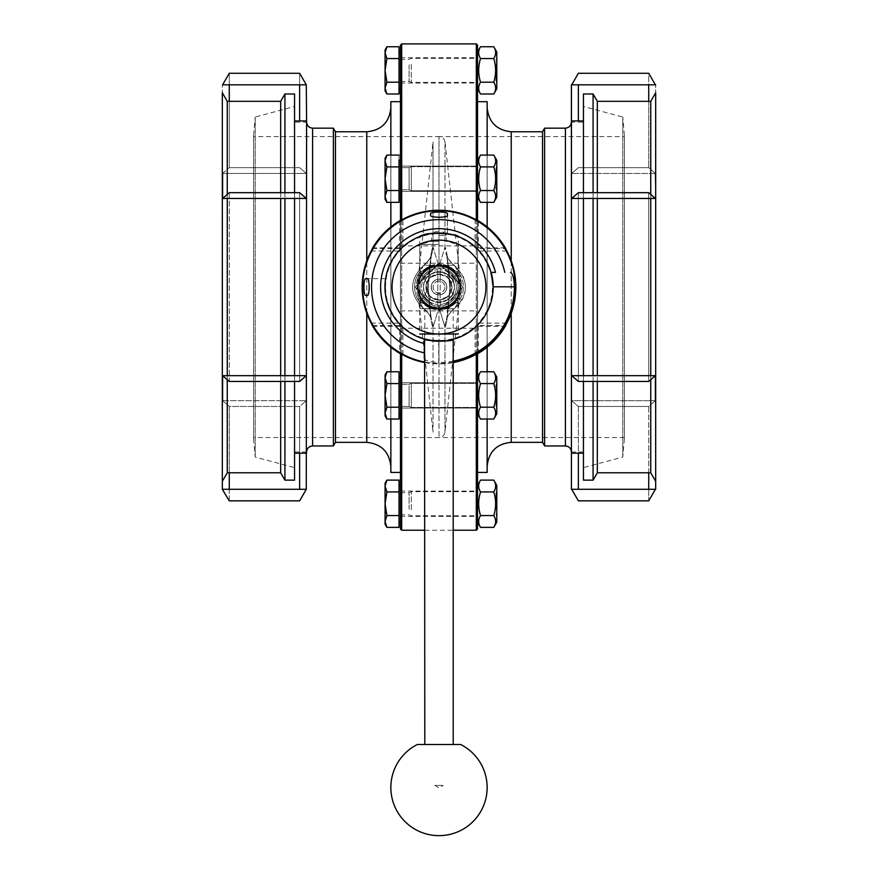 <?xml version="1.0" encoding="UTF-8"?>
<svg xmlns="http://www.w3.org/2000/svg" width="878" height="878" viewBox="0 0 878 878"><rect width="100%" height="100%" fill="white"/><g stroke="black" fill="none" stroke-linecap="round" stroke-linejoin="round"><path stroke-width="0.66" stroke-dasharray="4.39 3.29" d="M447.813 274.43L447.813 277.503L439 274.057L430.187 277.503A13.005 13.005 0 0 0 426.071 288.467A13.005 13.005 0 0 0 446.682 297.554A13.005 13.005 0 0 0 444.246 275.165A13.005 13.005 0 0 0 430.187 296.621L439 300.067L447.813 296.621L447.813 299.694A15.409 15.409 0 0 0 447.813 274.43L439 271.653L430.187 274.43A15.409 15.409 0 0 0 430.187 299.694L430.187 296.621M447.813 296.621A13.005 13.005 0 0 0 447.813 277.503M430.187 277.503L430.187 274.43M447.813 299.694L439 302.471L430.187 299.694M448.329 299.332C442.106 303.47 435.894 303.47 429.671 299.332C425.83 296.391 423.811 292.297 423.591 287.062C423.811 281.827 425.83 277.733 429.671 274.792C435.894 270.654 442.106 270.654 448.329 274.792C456.275 282.968 456.275 291.156 448.329 299.332M439 334.013L419.739 334.013L419.739 236.566C418.543 232.681 459.457 232.681 458.261 236.566L458.261 334.013L439 334.013M421.22 236.017L419.739 236.566M423.591 287.062C422.219 306.828 455.781 306.828 454.409 287.062C455.781 267.296 422.219 267.296 423.591 287.062A15.409 15.409 0 0 1 446.704 273.716A15.409 15.409 0 0 1 446.704 300.408A15.409 15.409 0 0 1 423.591 287.062M453.443 334.013L453.443 339.27L441.623 341.169L424.798 339.336L424.798 308.727L453.202 308.727L424.798 308.727M453.202 308.727L453.202 339.336A54.173 54.173 0 0 1 441.623 341.169M428.662 340.236L424.315 339.084A54.052 54.052 0 0 1 400.785 248.847A54.052 54.052 0 0 1 491.021 272.378L495.51 272.378M431.175 287.062A7.825 7.825 0 0 1 442.907 280.291A7.825 7.825 0 0 1 442.907 293.834A7.825 7.825 0 0 1 431.175 287.062A7.825 7.825 0 0 1 442.907 280.291A7.825 7.825 0 0 1 442.907 293.834A7.825 7.825 0 0 1 431.175 287.062M461.85 288.05A22.872 22.872 0 0 1 439.988 309.912L439 310.9L438.012 309.912A22.872 22.872 0 0 1 416.15 288.05L415.162 287.062L416.15 286.074A22.872 22.872 0 0 1 438.012 264.212L439 263.224L439.988 264.212A22.872 22.872 0 0 1 461.85 286.074L462.838 287.062L459.852 290.047L462.838 287.062L455.495 279.731L461.85 286.074A22.872 22.872 0 0 0 439.988 264.212L441.974 266.21A21.061 21.061 0 0 1 442.271 266.253C451.885 268.328 457.734 274.177 459.809 283.792A21.061 21.061 0 0 1 459.896 284.373L454.431 278.908A17.45 17.45 0 0 1 453.75 296.391L455.287 294.854A18.054 18.054 0 0 1 446.792 303.349L442.271 307.871A21.061 21.061 0 0 1 441.974 307.915L439.988 309.912A22.872 22.872 0 0 0 461.85 288.05M439 310.9L441.974 307.915A21.061 21.061 0 0 0 442.271 307.871L446.792 303.349A18.054 18.054 0 0 0 455.287 294.854L459.809 290.333A21.061 21.061 0 0 0 459.852 290.047A21.061 21.061 0 0 1 459.809 290.333C457.734 299.947 451.885 305.796 442.271 307.871L448.329 301.812A17.45 17.45 0 0 1 440.207 304.479L440.207 305.687A18.657 18.657 0 0 1 437.793 305.687L437.793 304.479A17.45 17.45 0 0 1 429.671 301.812L431.208 303.349A18.054 18.054 0 0 1 422.713 294.854L418.191 290.333A21.061 21.061 0 0 1 418.147 290.047L416.15 288.05A22.872 22.872 0 0 0 438.012 309.912L436.026 307.915A21.061 21.061 0 0 1 435.729 307.871A21.061 21.061 0 0 0 436.026 307.915L439 310.9M440.207 280.653L440.207 268.438A18.657 18.657 0 0 0 437.793 268.438A18.657 18.657 0 0 1 440.207 268.438L440.207 269.645A17.45 17.45 0 0 1 447.154 271.631L441.689 266.166A21.061 21.061 0 0 1 441.974 266.21L439 263.224L431.669 270.567L438.012 264.212A22.872 22.872 0 0 0 416.15 286.074L422.505 279.731L415.162 287.062L418.147 290.047A21.061 21.061 0 0 0 418.191 290.333L422.713 294.854A18.054 18.054 0 0 0 431.208 303.349L435.729 307.871C426.115 305.796 420.266 299.947 418.191 290.333L424.25 296.391A17.45 17.45 0 0 1 423.569 278.908L430.846 271.631A17.45 17.45 0 0 1 437.793 269.645L437.793 279.434A7.726 7.726 0 0 0 437.793 294.69L437.793 305.687A18.657 18.657 0 0 0 440.207 305.687L440.207 304.479A17.45 17.45 0 0 0 456.45 287.062A17.45 17.45 0 0 0 440.207 269.645L440.207 280.653A6.519 6.519 0 0 0 437.793 280.653M385.552 287.062A53.448 53.448 0 0 1 465.724 240.781A53.448 53.448 0 0 1 465.724 333.355A53.448 53.448 0 0 1 385.552 287.062M459.809 283.792L446.792 270.775A18.054 18.054 0 0 1 455.495 279.731A18.054 18.054 0 0 0 446.331 270.567A18.054 18.054 0 0 1 446.792 270.775L442.271 266.253M435.729 266.253L418.191 283.792C420.266 274.177 426.115 268.328 435.729 266.253A21.061 21.061 0 0 1 436.311 266.166L430.846 271.631M422.713 279.27A18.054 18.054 0 0 1 431.669 270.567A18.054 18.054 0 0 0 422.505 279.731A18.054 18.054 0 0 1 422.713 279.27M423.569 278.908L418.104 284.373A21.061 21.061 0 0 1 418.191 283.792M384.948 287.062A54.052 54.052 0 0 0 479.245 323.137A54.052 54.052 0 0 0 458.316 236.577A54.052 54.052 0 0 0 384.948 287.062M424.315 358.575C425.084 360.737 429.902 362.032 438.759 362.471L438.759 341.114L428.662 340.115M424.315 339.204L424.315 343.572M402.925 246.817A54.052 54.052 0 0 1 475.075 246.817L479.245 250.987A54.052 54.052 0 0 1 479.245 323.137L475.075 327.307A54.052 54.052 0 0 1 402.925 327.307L398.755 323.137A54.052 54.052 0 0 1 398.755 250.987L402.925 246.817L402.925 219.226M438.759 341.114A54.052 54.052 0 0 0 441.623 341.048M447.429 213.793L447.429 233.669L446.781 233.581L447.429 233.669L447.429 215.395M444.455 233.285L433.545 233.285M431.219 233.581L430.571 233.669L431.219 233.581M477.215 248.847L478.247 247.815L478.247 220.762M478.247 353.362L478.247 326.309L477.215 325.277M478.247 326.309L505.3 326.309M399.753 220.762L399.753 247.815L400.785 248.847M424.798 362.57A76.836 76.836 0 0 0 453.202 362.57M372.7 326.309L399.753 326.309L399.753 353.362M400.785 325.277L399.753 326.309M399.753 247.815L372.7 247.815M505.3 247.815L478.247 247.815M453.202 361.121A75.409 75.409 0 0 1 438.759 362.471M365.731 278.633L385.486 278.633C384.773 278.117 384.773 296.007 385.486 295.491C384.773 296.007 384.773 278.117 385.486 278.633L367.333 278.633M365.731 295.491L367.333 295.491M439 341.114L439 362.471L439 341.114M430.571 213.793L430.571 215.395M439 744.5L453.202 744.5M417.335 744.5L460.665 744.5M439 308.727L419.98 308.727L439 308.727M439 299.705C422.658 300.408 422.658 273.716 439 274.419C455.342 273.716 455.342 300.408 439 299.705C450.063 300.265 455.825 285.273 447.934 278.128C440.679 270.139 425.654 276.241 426.357 287.062C427.048 294.723 431.263 298.937 439 299.705M439 244.413L419.98 244.413L439 244.413M439 241.318L431.537 241.318L439 241.318M439 235.304L446.463 235.304L439 235.304M439 231.693L435.148 231.693L439 231.693M453.75 296.391L448.329 301.812M455.287 294.854L446.792 303.349M418.191 290.333A21.061 21.061 0 0 1 437.551 266.045A21.061 21.061 0 0 1 460.061 287.062A21.061 21.061 0 0 1 439 308.134A21.061 21.061 0 0 1 417.939 287.062A21.061 21.061 0 0 1 449.536 268.822A21.061 21.061 0 0 1 449.536 305.303A21.061 21.061 0 0 1 417.939 287.062A21.061 21.061 0 0 0 436.201 307.948L438.802 308.123A5.959 1.679 180 0 0 439.198 308.123L441.788 307.948C449.437 309.067 453.728 309.221 454.661 308.419C453.728 309.221 449.437 309.067 441.799 307.948A21.061 21.061 0 0 0 441.799 266.188C449.437 265.057 453.728 264.904 454.661 265.716A24.079 23.86 124.7 0 1 444.981 247.036L439.198 266.001L441.788 266.188C449.437 265.068 453.728 264.904 454.661 265.716L458.129 271.829C451.961 280.806 449.338 285.877 450.238 287.062L449.887 288.094L450.238 287.062C449.338 288.247 451.961 293.329 458.129 302.295C451.972 293.318 449.338 288.247 450.238 287.062L447.758 312.513L450.238 287.062L447.758 261.611L450.238 287.062C449.338 285.877 451.961 280.806 458.129 271.829L454.661 265.716A24.079 23.86 -55.3 0 1 444.981 247.036C446.068 248.298 446.99 253.16 447.758 261.611C447.001 253.182 446.068 248.32 444.981 247.036L439.198 266.001A5.959 1.679 0 0 0 438.802 266.001L433.019 247.036L433.019 141.94L433.019 247.036A24.079 23.86 55.3 0 1 423.339 265.716C424.272 264.904 428.563 265.068 436.201 266.177L438.802 266.001L433.019 247.036A24.079 23.86 55.3 0 1 423.339 265.716L419.871 271.829A24.079 11.963 4.9 0 0 430.308 263.115A24.079 11.963 4.9 0 0 430.242 261.611C431.01 253.16 431.932 248.298 433.019 247.036C431.932 248.298 431.01 253.16 430.242 261.611L427.762 287.062L430.242 312.513C431.01 320.964 431.932 325.826 433.019 327.088L438.802 308.123L433.019 327.088C431.932 325.804 430.999 320.942 430.242 312.513L427.762 287.062L430.242 261.611A24.079 11.963 4.9 0 1 430.308 263.115A24.079 11.963 4.9 0 1 419.871 271.829L423.339 265.716C424.272 264.904 428.563 265.057 436.201 266.177A21.061 21.061 0 0 0 417.939 287.062A21.061 21.061 0 0 0 449.536 305.303A21.061 21.061 0 0 0 449.536 268.822A21.061 21.061 0 0 0 417.939 287.062A21.061 21.061 0 0 1 436.212 266.188L438.802 266.001A5.959 1.679 -0 0 1 439.198 266.001L441.788 266.188A21.061 21.061 0 0 1 441.788 307.948L439.198 308.123A5.959 1.679 180 0 1 438.802 308.123L436.212 307.948A21.061 21.061 0 0 1 417.939 287.062A21.061 21.061 0 0 1 449.536 268.822A21.061 21.061 0 0 1 449.536 305.303A21.061 21.061 0 0 1 417.939 287.062A21.061 21.061 0 0 0 449.536 305.303A21.061 21.061 0 0 0 449.536 268.822A21.061 21.061 0 0 0 417.939 287.062A21.061 21.061 0 0 1 418.104 284.373L436.311 266.166A21.061 21.061 0 0 1 441.689 266.166L459.896 284.373A21.061 21.061 0 0 1 459.809 290.333M431.208 303.349L422.713 294.854M435.729 307.871A21.061 21.061 0 0 0 442.271 307.871M419.86 287.062A19.14 19.14 0 0 0 448.57 303.634A19.14 19.14 0 0 0 448.57 270.49A19.14 19.14 0 0 0 419.86 287.062A19.14 19.14 0 0 0 448.57 303.634A19.14 19.14 0 0 0 448.57 270.49A19.14 19.14 0 0 0 419.86 287.062A19.14 19.14 0 0 1 447.253 269.787A19.14 19.14 0 0 1 451.029 301.955A19.14 19.14 0 0 1 420.386 291.507A19.14 19.14 0 0 0 451.029 301.955A19.14 19.14 0 0 0 447.253 269.787A19.14 19.14 0 0 0 420.145 290.322A19.14 19.14 0 0 1 419.86 287.062A19.14 19.14 0 0 0 448.57 303.634A19.14 19.14 0 0 0 448.57 270.49A19.14 19.14 0 0 0 419.86 287.062A19.14 19.14 0 0 0 448.57 303.634A19.14 19.14 0 0 0 448.57 270.49A19.14 19.14 0 0 0 419.86 287.062A19.14 19.14 0 0 1 438.791 267.922A19.14 19.14 0 0 1 458.14 286.656A19.14 19.14 0 0 1 439.615 306.192A19.14 19.14 0 0 0 458.14 286.656A19.14 19.14 0 0 0 438.791 267.922A19.14 19.14 0 0 0 419.86 287.062A19.14 19.14 0 0 0 438.407 306.192A19.14 19.14 0 0 1 419.86 287.062M420.386 291.507L417.906 292.012L420.386 291.507M417.665 290.827L420.145 290.322L417.665 290.827A21.665 21.665 0 0 1 446.024 266.561A21.665 21.665 0 0 1 453.542 303.129A21.665 21.665 0 0 1 417.906 292.012A21.665 21.665 0 0 0 453.542 303.129A21.665 21.665 0 0 0 446.024 266.561A21.665 21.665 0 0 0 417.665 290.827M437.793 279.434L437.793 269.645A17.45 17.45 0 0 0 421.55 287.062A17.45 17.45 0 0 0 437.793 304.479L437.793 294.69M437.793 293.471A6.519 6.519 0 0 0 440.207 293.471M429.671 301.812L424.25 296.391M447.154 271.631L454.431 278.908M440.207 294.69A7.726 7.726 0 0 0 440.207 279.434M444.916 287.062A5.916 5.916 0 0 1 439.362 292.967A5.916 5.916 0 0 1 433.128 287.797A5.916 5.916 0 0 1 437.902 281.245A5.916 5.916 0 0 1 444.916 287.062A5.916 5.916 0 0 0 436.037 281.937A5.916 5.916 0 0 0 436.037 292.187A5.916 5.916 0 0 0 444.916 287.062M444.981 327.088L439.198 308.123L444.981 327.088C446.068 325.804 447.001 320.942 447.758 312.513C447.001 320.942 446.068 325.804 444.981 327.088A24.079 23.86 55.3 0 1 454.661 308.419A24.079 23.86 55.3 0 0 444.981 327.088L444.981 432.185L444.981 327.088M417.335 287.062L417.335 286.272L417.335 287.062M460.665 287.062L460.665 286.272L460.665 287.062M439.615 306.192L439.615 308.727L439.615 306.192M438.407 308.727L438.407 306.192L438.407 308.727A21.665 21.665 0 0 1 420.332 276.065A21.665 21.665 0 0 1 457.657 276.043A21.665 21.665 0 0 1 439.615 308.727A21.665 21.665 0 0 0 457.657 276.043A21.665 21.665 0 0 0 420.332 276.065A21.665 21.665 0 0 0 438.407 308.727M437.793 304.479L437.793 268.438L437.793 304.479M440.207 305.687L440.207 268.438L440.207 305.687M450.238 287.062L449.887 286.03L450.238 287.062M458.129 271.829A24.079 11.963 -4.9 0 1 447.692 263.115A24.079 11.963 -4.9 0 1 447.758 261.611A24.079 11.963 175.1 0 0 447.692 263.115L446.617 254.664C447.945 255.564 444.18 255.728 454.672 265.716C468.929 279.95 468.929 294.174 454.672 308.408L454.672 308.408C464.868 299.87 467.776 289.312 463.397 276.757L454.672 265.716C452.993 265.189 447.264 257.825 447.55 257.122L446.617 254.664L447.692 263.115A24.079 11.963 175.1 0 0 458.129 271.829A24.452 24.452 0 0 1 458.129 302.295A24.079 11.963 4.9 0 0 447.692 311.01A24.079 11.963 4.9 0 1 458.129 302.295L454.661 308.419L458.129 302.295A24.452 24.452 0 0 0 458.129 271.829M449.887 288.094L447.692 311.01A24.079 11.963 4.9 0 0 447.758 312.513A24.079 11.963 4.9 0 1 447.692 311.01L446.617 319.46L447.55 317.002C447.264 316.299 452.993 308.935 454.672 308.408C452.993 308.935 447.264 316.299 447.55 317.002L446.617 319.46L449.887 288.094L447.692 263.115L449.887 288.094M436.201 307.948C428.563 309.067 424.272 309.221 423.339 308.419L419.871 302.295C426.039 293.329 428.662 288.247 427.762 287.062L428.113 288.094L427.762 287.062C428.662 288.247 426.039 293.329 419.871 302.295L423.339 308.419C424.272 309.221 428.563 309.067 436.201 307.948M433.019 327.088A24.079 23.86 124.7 0 0 423.339 308.419A24.079 23.86 -55.3 0 1 433.019 327.088L433.019 432.185L433.019 327.088M419.871 271.829C426.039 280.806 428.662 285.877 427.762 287.062L428.113 286.03L427.762 287.062C428.662 285.877 426.039 280.806 419.871 271.829A24.452 24.452 0 0 0 419.871 302.295A24.079 11.963 175.1 0 1 430.308 311.01A24.079 11.963 -4.9 0 0 419.871 302.295A24.452 24.452 0 0 1 419.871 271.829M430.242 312.513A24.079 11.963 175.1 0 0 430.308 311.01L431.383 319.46L430.45 317.002C430.736 316.299 425.007 308.935 423.328 308.408C409.071 294.185 409.071 279.95 423.328 265.716L423.328 265.716C409.071 279.95 409.071 294.174 423.328 308.408C433.82 318.407 430.055 318.56 431.383 319.46L430.308 311.01A24.079 11.963 -4.9 0 1 430.242 312.513M428.113 288.094L430.308 311.01L428.113 286.03L431.383 254.664C430.11 255.421 433.842 255.717 423.328 265.716C433.809 255.728 430.011 255.707 431.383 254.664L428.113 288.094M253.621 136.595L253.621 437.529L253.621 136.595L439 136.595L439 265.156C410.739 263.806 410.739 310.318 439 308.968C410.739 310.318 410.739 263.806 439 265.156C467.261 263.806 467.261 310.318 439 308.968C467.261 310.318 467.261 263.806 439 265.156C452.302 266.462 459.6 273.76 460.906 287.062C459.6 300.364 452.302 307.673 439 308.968C425.698 307.673 418.4 300.364 417.094 287.062C418.4 273.76 425.698 266.462 439 265.156C425.698 266.462 418.4 273.76 417.094 287.062C418.4 300.364 425.698 307.673 439 308.968C452.302 307.673 459.6 300.364 460.906 287.062C459.6 273.76 452.302 266.462 439 265.156L439 136.595C442.347 136.858 444.345 138.647 444.981 141.94L444.981 247.036L444.981 141.94L460.226 278.249L460.226 295.875L460.226 278.249L460.665 286.272M253.621 135.388L253.621 438.737L253.621 135.388L255.224 117.037L255.224 457.098L255.224 117.037L294.547 106.501L294.547 467.634L294.547 106.501M294.547 192.677L294.547 198.461M294.547 375.674L294.547 381.447M294.547 480.145L294.547 93.979M284.922 192.677L284.922 198.461M284.922 375.674L284.922 381.447M284.922 480.145L284.922 93.979M280.675 192.677L280.675 198.461M280.675 375.674L280.675 381.447M280.675 472.792L280.675 101.332M227.259 194.422L227.259 198.461M227.259 375.674L227.259 379.702M227.259 472.792L227.259 101.332M229.268 472.792L229.268 406.47L222.617 400.686L306.29 400.686L299.639 406.47L229.268 406.47L222.617 400.686L222.321 84.826L222.321 481.353L222.321 92.772M222.617 84.826L229.268 73.28L229.268 167.665L299.639 167.665L306.29 173.438L222.617 173.438L229.268 167.665L222.617 173.438L222.321 185.949L222.617 198.461L229.268 192.677L229.268 381.447L222.617 375.674L222.321 489.298L306.587 489.298L306.587 84.826L222.321 84.826M299.639 453.18L299.639 406.47L229.268 406.47L229.268 500.844L222.617 489.298M306.29 489.298L299.639 500.844L229.268 500.844L229.268 489.298M222.617 400.686L306.29 400.686L299.639 406.47L299.639 489.298M222.617 375.674L306.29 375.674L299.639 381.447L229.268 381.447L229.268 192.677L299.639 192.677L306.29 198.461L222.617 198.461M222.617 173.438L306.29 173.438L299.639 167.665L229.268 167.665L229.268 101.332M229.268 84.826L229.268 73.28L299.639 73.28L299.639 120.944M299.639 192.677L299.639 381.447L299.639 192.677M299.639 84.826L299.639 73.28L306.29 84.826M294.547 120.944L294.547 453.18L294.547 120.944M294.547 122.141L294.547 451.983L294.547 122.141L306.587 122.141L306.587 451.983L306.587 122.141M333.388 445.958L333.388 128.166M335.473 131.777L335.473 442.347M390.853 466.427L390.853 107.698L390.853 466.427M390.853 419.036L390.853 371.767M390.853 347.205L390.853 226.919M390.853 202.357L390.853 155.088M390.853 101.683L390.853 472.441M400.478 472.441L400.478 101.683L400.478 472.441M400.478 529.017L400.478 45.107M400.478 220.554L400.478 353.571M400.478 61.109L400.478 88.919L400.478 61.109M400.478 187.991L400.478 160.18L400.478 187.991M400.478 413.944L400.478 376.86L400.478 413.944L400.478 376.86L400.478 413.944L399.029 413.944L399.029 376.86L399.029 419.036L399.029 383.587L399.029 407.216L386.902 407.216L385.069 413.121L385.069 395.407L386.902 407.216L385.069 395.407L385.069 377.683L386.902 383.587L385.069 395.407L386.902 383.587L385.069 377.683L386.902 371.767L385.069 377.683L386.902 383.587L385.069 395.407L386.902 407.216L385.069 413.121L385.069 415.865L385.069 413.121L386.902 407.216L399.029 407.216L399.029 376.86L400.478 376.86M400.478 513.015L400.478 485.205L400.478 513.015M400.478 160.18L400.478 197.265L400.478 160.18L399.029 160.18L399.029 197.265L399.029 155.088L399.029 202.357L399.029 190.537L386.902 190.537L385.069 196.442L386.902 202.357L385.069 196.442L385.069 178.728L386.902 190.537L385.069 178.728L385.069 196.442L386.902 190.537L385.069 196.442L385.069 178.728L386.902 166.908L385.069 161.003L385.069 178.728L385.069 161.003L386.902 155.088L385.069 161.003L385.069 158.259L385.069 161.003L386.902 166.908L385.069 178.728L385.069 161.003L386.902 155.088L399.029 155.088L399.029 166.908L386.902 166.908L385.069 178.728L386.902 190.537L399.029 190.537L399.029 202.357L386.902 202.357L385.069 196.442L385.069 199.185L386.902 202.357M400.478 319.57L400.478 310.9L400.478 319.57M400.478 254.565L400.478 245.895L400.478 254.565M399.029 155.088L399.029 190.537L399.029 166.908L386.902 166.908L385.069 161.003L385.069 158.259L386.902 155.088M399.029 480.112L399.029 527.371M385.069 483.273L385.069 486.017L386.902 491.932L385.069 503.742L385.069 486.017L386.902 480.112M399.029 491.932L386.902 491.932M385.069 503.742L386.902 515.562L385.069 521.466L385.069 503.742M399.029 515.562L386.902 515.562M386.902 527.371L385.069 521.466L385.069 524.21M399.029 166.908L386.902 166.908M399.029 190.537L386.902 190.537M401.685 354.229L401.685 219.895M401.685 43.9L401.685 530.224M624.379 136.595L624.379 437.529L624.379 136.595L439 136.595M624.379 135.388L624.379 438.737L624.379 135.388L622.776 117.037L622.776 457.098L622.776 117.037L583.453 106.501L583.453 467.634L583.453 106.501M583.453 93.979L583.453 480.145M583.453 381.447L583.453 375.674M583.453 198.461L583.453 192.677M593.078 93.979L593.078 480.145M593.078 381.447L593.078 375.674M593.078 198.461L593.078 192.677M597.325 101.332L597.325 472.792M597.325 381.447L597.325 375.674M597.325 198.461L597.325 192.677M650.741 101.332L650.741 472.792M650.741 379.702L650.741 375.674M650.741 198.461L650.741 194.422M655.679 92.772L655.679 481.353L655.679 84.826L655.383 400.686L571.71 400.686L578.361 406.47L648.732 406.47L655.383 400.686L648.732 406.47L648.732 472.792M648.732 489.298L648.732 500.844L655.679 489.298L655.383 375.674L648.732 381.447L578.361 381.447L571.71 375.674L571.71 400.686L571.71 375.674L655.383 375.674M655.383 173.438L648.732 167.665L578.361 167.665L571.71 173.438L571.71 198.461L578.361 192.677L648.732 192.677L655.383 198.461L655.679 185.949L655.383 198.461L571.71 198.461L571.71 173.438L578.361 167.665L648.732 167.665L655.383 173.438L571.71 173.438L655.383 173.438L655.679 185.949M648.732 101.332L648.732 167.665L648.732 73.28L655.383 84.826L571.71 84.826L578.361 73.28L648.732 73.28L648.732 84.826M648.732 192.677L648.732 381.447L648.732 192.677M655.383 489.298L571.413 489.298L571.71 84.826M578.361 489.298L578.361 406.47L648.732 406.47L648.732 500.844L578.361 500.844L571.71 489.298M655.383 400.686L571.71 400.686L578.361 406.47L578.361 453.18M578.361 120.944L578.361 84.826M578.361 192.677L578.361 381.447L578.361 192.677M583.453 120.944L583.453 453.18L583.453 120.944M583.453 122.141L583.453 451.983L583.453 122.141L571.413 122.141L571.413 451.983L571.413 122.141M544.612 128.166L544.612 445.958M542.527 442.347L542.527 131.777M476.315 219.895L476.315 354.229M476.315 530.224L476.315 43.9M477.522 45.107L477.522 529.017M477.522 353.571L477.522 220.554M477.522 61.175L477.522 88.799L477.522 61.175M477.522 187.936L477.522 160.301L477.522 187.936M477.522 413.823L477.522 376.98L477.522 413.823L477.522 376.98L477.522 413.823L480.529 419.036C478.071 415.096 478.071 411.156 480.529 407.216C478.071 399.336 478.071 391.467 480.529 383.587C478.071 379.647 478.071 375.707 480.529 371.767C478.071 375.707 478.071 379.647 480.529 383.587L493.776 383.587C496.235 391.467 496.235 399.336 493.776 407.216C496.235 411.156 496.235 415.096 493.776 419.036C496.235 415.096 496.235 411.156 493.776 407.216C496.235 411.156 496.235 415.096 493.776 419.036L480.529 419.036C478.071 415.096 478.071 411.156 480.529 407.216L493.776 407.216C496.235 399.336 496.235 391.467 493.776 383.587C496.235 379.647 496.235 375.707 493.776 371.767C496.235 375.707 496.235 379.647 493.776 383.587C496.235 391.467 496.235 399.336 493.776 407.216L480.529 407.216C478.071 399.336 478.071 391.467 480.529 383.587C478.071 391.467 478.071 399.336 480.529 407.216C478.071 411.156 478.071 415.096 480.529 419.036M477.522 512.95L477.522 485.325L477.522 512.95M477.522 160.301L477.522 197.144L477.522 160.301L480.529 155.088C478.071 159.028 478.071 162.968 480.529 166.908C478.071 162.968 478.071 159.028 480.529 155.088L493.776 155.088C496.235 159.028 496.235 162.968 493.776 166.908C496.235 174.788 496.235 182.657 493.776 190.537C496.235 194.477 496.235 198.417 493.776 202.357C496.235 198.417 496.235 194.477 493.776 190.537C496.235 182.657 496.235 174.788 493.776 166.908C496.235 162.968 496.235 159.028 493.776 155.088C496.235 159.028 496.235 162.968 493.776 166.908C496.235 174.788 496.235 182.657 493.776 190.537C496.235 194.477 496.235 198.417 493.776 202.357L480.529 202.357C478.071 198.417 478.071 194.477 480.529 190.537C478.071 182.657 478.071 174.788 480.529 166.908C478.071 174.788 478.071 182.657 480.529 190.537C478.071 194.477 478.071 198.417 480.529 202.357C478.071 198.417 478.071 194.477 480.529 190.537L493.776 190.537L480.529 190.537C478.071 182.657 478.071 174.788 480.529 166.908L493.776 166.908L480.529 166.908C478.071 162.968 478.071 159.028 480.529 155.088M477.522 101.683L477.522 472.441L477.522 101.683M477.522 254.565L477.522 245.895L477.522 254.565M477.522 319.57L477.522 310.9L477.522 319.57M496.783 187.936L496.783 160.301L496.783 187.936M496.783 189.143L496.783 166.688L496.783 189.143M495.971 184.04L495.971 168.093L495.971 184.04M496.783 183.634L496.783 168.905L496.783 183.634M480.529 527.371C478.071 523.431 478.071 519.491 480.529 515.562C478.071 507.682 478.071 499.801 480.529 491.932C478.071 487.992 478.071 484.052 480.529 480.112M480.529 515.562L493.776 515.562C496.235 519.491 496.235 523.431 493.776 527.371M480.529 491.932L493.776 491.932C496.235 499.801 496.235 507.682 493.776 515.562M493.776 480.112C496.235 484.052 496.235 487.992 493.776 491.932M496.783 522.158L496.783 485.325M496.783 493.315L496.783 515.781L496.783 493.315M495.971 509.053L495.971 493.107L495.971 509.053M496.783 508.658L496.783 493.919L496.783 508.658M493.776 202.357L496.783 197.144L496.783 160.301L493.776 155.088M496.783 178.728L496.783 166.688L496.783 178.728M495.971 168.093L496.783 166.688L495.971 168.093L495.971 189.352L495.971 168.093L496.783 168.905L496.783 188.55L496.783 168.905L495.971 168.093M480.529 166.908L493.776 166.908M480.529 190.537L493.776 190.537M487.147 155.088L487.147 202.357M487.147 226.919L487.147 347.205M487.147 371.767L487.147 419.036M487.147 472.441L487.147 101.683M487.147 107.698L487.147 466.427L487.147 107.698M386.902 371.767L385.069 374.939L385.069 413.121L385.069 374.939L385.069 377.683L386.902 371.767L399.029 371.767L399.029 383.587L386.902 383.587L399.029 383.587L399.029 371.767L399.029 419.036L386.902 419.036L385.069 413.121L386.902 419.036L385.069 413.121L385.069 415.865L386.902 419.036M493.776 371.767C496.235 375.707 496.235 379.647 493.776 383.587L480.529 383.587C478.071 379.647 478.071 375.707 480.529 371.767L493.776 371.767L496.783 376.98L496.783 413.823L496.783 376.98L496.783 413.823L493.776 419.036M496.783 384.981L496.783 407.436L496.783 384.981M495.971 390.084L495.971 406.031L495.971 390.084M496.783 390.49L496.783 405.23L496.783 390.49M399.029 413.944L399.029 376.86M399.029 383.587L386.902 383.587M399.029 407.216L386.902 407.216M480.529 383.587L493.776 383.587M480.529 407.216L493.776 407.216M496.783 395.407L496.783 383.368L496.783 395.407M495.971 406.031L496.783 407.436L495.971 406.031L495.971 384.773L495.971 406.031L496.783 405.23L496.783 385.585L496.783 405.23L495.971 406.031M399.029 46.753L399.029 94.012M399.029 82.203L386.902 82.203L385.069 88.107L385.069 90.851M399.029 58.563L386.902 58.563L385.069 70.383L386.902 82.203M385.069 49.914L385.069 52.658L386.902 58.563M386.902 94.012L385.069 88.107L385.069 52.658L386.902 46.753M480.529 94.012C478.071 90.072 478.071 86.132 480.529 82.203C478.071 74.323 478.071 66.443 480.529 58.563C478.071 54.634 478.071 50.694 480.529 46.753M480.529 82.203L493.776 82.203C496.235 86.132 496.235 90.072 493.776 94.012M480.529 58.563L493.776 58.563C496.235 66.443 496.235 74.323 493.776 82.203M493.776 46.753C496.235 50.694 496.235 54.634 493.776 58.563M496.783 88.799L496.783 51.967M496.783 80.809L496.783 58.343L496.783 80.809M495.971 65.071L495.971 81.017L495.971 65.071M496.783 65.477L496.783 80.205L496.783 65.477M435.027 785.426L443.149 785.426L435.027 785.426M477.522 178.728L477.522 166.085L477.522 178.728M477.522 190.756L477.522 166.688L477.522 190.756L477.522 166.688L477.522 190.756L411.31 190.756L411.31 166.688L477.522 166.688L411.31 166.688L411.31 190.756L411.31 166.688L411.31 190.756L477.522 190.756M400.478 189.67L400.478 166.085L400.478 189.67M400.478 167.665L400.478 189.78L400.478 167.665L409.093 167.665L409.093 189.78L409.093 167.665L411.31 166.688L409.093 167.665L409.093 189.78L409.093 167.665L400.478 167.665L400.478 189.78L400.478 167.665M477.522 384.454L477.522 408.04L477.522 384.454M477.522 401.422L477.522 383.368L477.522 401.422M400.478 395.407L400.478 382.764L400.478 395.407M400.478 389.876L400.478 406.459L400.478 389.876M411.31 389.382L411.31 407.436L411.31 389.382M409.093 389.876L409.093 406.459L409.093 389.876M477.522 492.799L477.522 516.385L477.522 492.799M477.522 497.727L477.522 515.781L477.522 497.727M400.478 492.799L400.478 516.385L400.478 492.799M400.478 509.273L400.478 492.679L400.478 509.273M411.31 509.756L411.31 491.702L411.31 509.756M409.093 509.273L409.093 492.679L409.093 509.273M477.522 383.368L477.522 407.436L477.522 383.368L411.31 383.368L411.31 407.436L477.522 407.436L411.31 407.436L411.31 383.368L477.522 383.368M400.478 384.454L400.478 408.04L400.478 384.454M400.478 406.459L400.478 384.344L400.478 406.459L409.093 406.459L409.093 384.344L409.093 406.459L411.31 407.436L409.093 406.459L400.478 406.459M400.478 178.728L400.478 166.085L400.478 178.728M477.522 81.325L477.522 57.739L477.522 81.325M477.522 76.397L477.522 58.343L477.522 76.397M400.478 81.325L400.478 57.739L400.478 81.325M400.478 64.851L400.478 81.445L400.478 64.851M411.31 64.368L411.31 82.422L411.31 64.368M409.093 64.851L409.093 81.445L409.093 64.851M479.245 250.987L506.836 250.987M477.478 220.543L477.478 248.584L505.519 248.584M477.478 353.582L477.478 325.551L505.519 325.551M479.245 323.137L506.836 323.137M371.164 323.137L398.755 323.137M371.164 250.987L398.755 250.987M372.481 248.584L400.522 248.584L400.522 220.543M453.202 362.054A76.32 76.32 0 0 1 424.798 362.054M372.481 325.551L400.522 325.551L400.522 353.582M475.075 327.307L475.075 354.899M402.925 327.307L402.925 354.899M475.075 219.226L475.075 246.817M439 308.968L439 437.529L439 308.968M417.774 287.062L417.774 278.249L417.774 287.062M312.601 128.166L312.601 445.958M366.774 313.259L366.774 260.865M366.774 131.777L366.774 442.347M565.399 445.958L565.399 128.166M511.226 260.865L511.226 313.259M511.226 442.347L511.226 131.777M424.557 339.27L424.557 334.013M435.148 231.693L431.537 235.304L431.537 241.318L419.98 244.413L419.98 308.727M442.852 231.693L446.463 235.304L446.463 241.318L458.02 244.413L458.02 308.727M460.665 287.852L444.981 432.185C444.345 435.477 442.347 437.266 439 437.529L253.621 437.529M417.335 287.852L433.019 432.185M417.335 286.272L433.019 141.94M253.621 438.737L255.224 457.098L294.547 467.634M294.547 451.983L306.587 451.983M399.029 197.265L400.478 197.265M624.379 437.529L439 437.529M624.379 438.737L622.776 457.098L583.453 467.634M583.453 451.983L571.413 451.983M424.798 530.224L453.202 530.224M477.522 197.144L480.529 202.357M495.971 189.352L496.783 190.756L495.971 189.352L496.783 188.55L495.971 189.352M496.783 513.564L495.971 514.376L496.783 515.781M496.783 493.919L495.971 493.107L496.783 491.702M400.478 328.229L477.522 328.229M400.478 310.9L477.522 310.9M400.478 263.224L477.522 263.224M400.478 245.895L477.522 245.895M495.971 384.773L496.783 383.368L495.971 384.773L496.783 385.585L495.971 384.773M477.522 376.98L480.529 371.767M496.783 80.205L495.971 81.017L496.783 82.422M496.783 60.56L495.971 59.748L496.783 58.343M434.851 785.426L439 787.917L443.149 785.426M400.478 189.78L409.093 189.78L411.31 190.756L409.093 189.78L400.478 189.78M400.478 191.36L477.522 191.36L400.478 191.36M400.478 166.085L477.522 166.085L400.478 166.085M400.478 384.344L409.093 384.344L411.31 383.368L409.093 384.344L400.478 384.344M400.478 408.04L477.522 408.04L400.478 408.04M400.478 382.764L477.522 382.764L400.478 382.764M400.478 514.804L409.093 514.804L411.31 515.781L477.522 515.781M400.478 492.679L409.093 492.679L411.31 491.702L477.522 491.702M400.478 516.385L477.522 516.385M400.478 491.098L477.522 491.098M400.478 81.445L409.093 81.445L411.31 82.422L477.522 82.422M400.478 59.32L409.093 59.32L411.31 58.343L477.522 58.343M400.478 83.026L477.522 83.026M400.478 57.739L477.522 57.739"/><path stroke-width="1.32" d="M419.739 334.013L458.261 334.013M458.261 236.566C459.468 234.503 427.86 230.716 421.22 236.017M424.798 744.5L424.557 339.27M428.662 340.236C410.311 338.008 452.861 343.419 453.443 339.27M424.722 339.314L424.315 339.204A54.173 54.173 0 0 0 491.142 272.378L493.173 286.821A54.173 54.173 0 0 1 453.202 339.336L453.202 744.5L439 744.5M484.184 274.331A46.951 46.951 0 0 1 445.42 333.563A46.951 46.951 0 0 1 392.049 287.062A46.951 46.951 0 0 1 484.184 274.331M418.137 289.334A20.984 20.984 0 0 1 447.473 267.856A20.984 20.984 0 0 1 451.402 303.997A20.984 20.984 0 0 1 418.137 289.334M424.315 358.575L424.315 343.572L424.798 359.453M424.315 343.572L424.315 339.084A54.052 54.052 0 0 1 400.785 248.847A54.052 54.052 0 0 1 491.021 272.378L495.51 272.378A58.387 58.387 0 0 0 380.822 282.123A58.387 58.387 0 0 0 424.315 343.572M446.781 233.581L444.455 233.285M433.545 233.285L431.219 233.581M430.571 233.669C430.055 232.955 447.945 232.955 447.429 233.669M453.202 362.57A76.836 76.836 0 0 0 475.075 354.899L478.247 353.362A77.044 77.044 0 0 0 505.3 326.309L506.836 323.137A76.836 76.836 0 0 0 506.836 250.987L505.3 247.815A77.044 77.044 0 0 0 478.247 220.762L475.075 219.226A76.836 76.836 0 0 0 402.925 219.226L399.753 220.762A77.044 77.044 0 0 0 372.7 247.815L371.164 250.987A76.836 76.836 0 0 0 371.164 323.137L372.7 326.309A77.044 77.044 0 0 0 399.753 353.362L402.925 354.899A76.836 76.836 0 0 0 424.798 362.57M493.173 286.821L514.409 286.821C513.97 277.964 512.675 273.146 510.513 272.378M514.409 286.821A75.409 75.409 0 0 1 453.202 361.121M365.731 295.491C363.393 296.106 363.393 278.019 365.731 278.633L367.333 278.633C369.781 277.986 369.781 296.138 367.333 295.491L365.731 295.491M447.429 215.395C448.076 217.843 429.924 217.843 430.571 215.395L430.571 213.793C429.957 211.455 448.043 211.455 447.429 213.793L447.429 215.395M452.291 744.5L417.335 744.5A48.147 48.147 0 0 0 391.358 794.447A48.147 48.147 0 0 0 467.151 826.56A48.147 48.147 0 0 0 460.665 744.5L452.291 744.5M227.259 194.422L227.259 101.332L280.675 101.332L284.922 93.979L294.547 93.979L294.547 192.677M294.547 198.461L294.547 375.674M294.547 381.447L294.547 480.145L284.922 480.145L284.922 381.447M284.922 93.979L284.922 192.677M284.922 198.461L284.922 375.674M280.675 101.332L280.675 192.677M280.675 198.461L280.675 375.674M280.675 381.447L280.675 472.792L284.922 480.145M227.259 198.461L227.259 375.674M227.259 379.702L227.259 472.792L280.675 472.792M227.259 101.332L222.321 92.772L222.321 489.298L229.268 500.844L299.639 500.844L306.29 489.298L222.617 489.298M229.268 73.28L222.617 84.826L306.29 84.826L299.639 73.28L229.268 73.28M222.617 198.461L306.29 198.461L299.639 192.677L229.268 192.677L222.617 198.461L222.617 173.438M222.617 375.674L229.268 381.447L299.639 381.447L306.29 375.674L222.617 375.674L222.617 400.686M294.547 120.944L306.587 120.944L306.29 489.298M229.268 489.298L229.268 472.792M299.639 489.298L299.639 453.18M306.29 84.826L306.587 120.944M229.268 101.332L229.268 84.826M299.639 120.944L299.639 84.826M306.587 451.983C306.949 448.329 308.946 446.32 312.601 445.958L312.601 128.166C308.979 127.782 306.971 125.773 306.587 122.141M312.601 128.166L333.388 128.166L333.388 445.958L312.601 445.958M390.853 466.427C389.316 451.907 381.293 443.884 366.774 442.347L335.473 442.347L335.473 131.777L333.388 128.166M400.478 472.441L390.853 472.441L390.853 419.036M390.853 371.767L390.853 347.205M390.853 226.919L390.853 202.357M390.853 155.088L390.853 101.683L400.478 101.683M401.685 219.895L401.685 43.9L400.478 45.107L400.478 220.554M400.478 353.571L400.478 529.017L401.685 530.224L401.685 354.229M386.902 480.112L385.069 486.017L385.069 483.273L386.902 480.112L399.029 480.112L399.029 522.278L400.478 522.278M386.902 527.371L385.069 524.21L385.069 521.466L386.902 527.371L399.029 527.371L399.029 522.278M385.069 521.466L386.902 515.562L385.069 503.742L385.069 521.466M399.029 515.562L386.902 515.562M385.069 503.742L386.902 491.932L385.069 486.017L385.069 503.742M399.029 491.932L386.902 491.932M399.029 190.537L386.902 190.537L385.069 178.728L385.069 196.442L386.902 202.357L399.029 202.357L399.029 160.18L400.478 160.18M385.069 178.728L386.902 166.908L385.069 161.003L385.069 178.728M399.029 166.908L386.902 166.908M386.902 202.357L385.069 199.185L385.069 196.442L386.902 190.537M399.029 155.088L386.902 155.088L385.069 161.003L385.069 158.259L386.902 155.088M650.741 379.702L650.741 472.792L597.325 472.792L593.078 480.145L583.453 480.145L583.453 381.447M583.453 375.674L583.453 198.461M583.453 192.677L583.453 93.979L593.078 93.979L593.078 192.677M593.078 480.145L593.078 381.447M593.078 375.674L593.078 198.461M597.325 472.792L597.325 381.447M597.325 375.674L597.325 198.461M597.325 192.677L597.325 101.332L593.078 93.979M650.741 375.674L650.741 198.461M650.741 194.422L650.741 101.332L597.325 101.332M650.741 472.792L655.679 481.353L655.679 92.772L650.741 101.332M655.679 481.353L655.679 489.298L571.413 489.298L571.413 84.826L655.679 84.826M655.679 185.949L655.383 173.438M648.732 84.826L648.732 101.332M655.383 400.686L655.383 375.674L571.71 375.674L578.361 381.447L648.732 381.447L655.383 375.674M648.732 472.792L648.732 489.298M571.71 489.298L578.361 500.844L648.732 500.844L655.383 489.298M655.383 198.461L648.732 192.677L578.361 192.677L571.71 198.461L655.383 198.461M578.361 84.826L578.361 120.944M578.361 453.18L578.361 489.298M655.383 84.826L648.732 73.28L578.361 73.28L571.71 84.826M583.453 120.944L571.413 120.944M565.399 128.166L565.399 445.958L544.612 445.958L544.612 128.166L565.399 128.166C569.021 127.782 571.029 125.773 571.413 122.141M487.147 107.698C488.684 122.218 496.707 130.24 511.226 131.777L542.527 131.777L542.527 442.347L544.612 445.958M542.527 131.777L544.612 128.166M401.685 43.9L476.315 43.9L476.315 219.895M476.315 354.229L476.315 530.224L453.202 530.224M477.522 220.554L477.522 45.107L476.315 43.9M476.315 530.224L477.522 529.017L477.522 353.571M480.529 515.562C478.071 519.491 478.071 523.431 480.529 527.371L493.776 527.371C496.235 523.431 496.235 519.491 493.776 515.562C496.235 507.682 496.235 499.801 493.776 491.932C496.235 487.992 496.235 484.052 493.776 480.112L480.529 480.112C478.071 484.052 478.071 487.992 480.529 491.932C478.071 499.801 478.071 507.682 480.529 515.562L493.776 515.562M493.776 480.112L496.783 485.325L496.783 522.158L493.776 527.371M480.529 491.932L493.776 491.932M480.529 166.908C478.071 174.788 478.071 182.657 480.529 190.537C478.071 194.477 478.071 198.417 480.529 202.357L493.776 202.357C496.235 198.417 496.235 194.477 493.776 190.537C496.235 182.657 496.235 174.788 493.776 166.908C496.235 162.968 496.235 159.028 493.776 155.088L480.529 155.088C478.071 159.028 478.071 162.968 480.529 166.908L493.776 166.908M477.522 160.301L480.529 155.088M493.776 202.357L496.783 197.144L496.783 160.301L493.776 155.088M480.529 190.537L493.776 190.537M477.522 101.683L487.147 101.683L487.147 155.088M487.147 202.357L487.147 226.919M487.147 347.205L487.147 371.767M487.147 419.036L487.147 472.441L477.522 472.441M386.902 371.767L385.069 377.683L385.069 374.939L386.902 371.767L399.029 371.767L399.029 413.944L400.478 413.944M399.029 407.216L386.902 407.216L385.069 395.407L385.069 413.121L386.902 419.036L399.029 419.036L399.029 413.944M385.069 395.407L386.902 383.587L385.069 377.683L385.069 395.407M399.029 383.587L386.902 383.587M386.902 419.036L385.069 415.865L385.069 413.121L386.902 407.216M480.529 407.216C478.071 411.156 478.071 415.096 480.529 419.036L493.776 419.036C496.235 415.096 496.235 411.156 493.776 407.216C496.235 399.336 496.235 391.467 493.776 383.587C496.235 379.647 496.235 375.707 493.776 371.767L480.529 371.767C478.071 375.707 478.071 379.647 480.529 383.587C478.071 391.467 478.071 399.336 480.529 407.216L493.776 407.216M480.529 383.587L493.776 383.587M493.776 371.767L496.783 376.98L496.783 413.823L493.776 419.036M386.902 46.753L385.069 52.658L385.069 49.914L386.902 46.753L399.029 46.753L399.029 88.919L400.478 88.919M386.902 94.012L385.069 90.851L385.069 88.107L386.902 94.012L399.029 94.012L399.029 88.919M386.902 58.563L385.069 52.658L385.069 70.383L386.902 58.563L399.029 58.563M386.902 82.203L385.069 70.383L385.069 88.107L386.902 82.203L399.029 82.203M480.529 46.753C478.071 50.694 478.071 54.634 480.529 58.563C478.071 66.443 478.071 74.323 480.529 82.203C478.071 86.132 478.071 90.072 480.529 94.012L493.776 94.012C496.235 90.072 496.235 86.132 493.776 82.203C496.235 74.323 496.235 66.443 493.776 58.563C496.235 54.634 496.235 50.694 493.776 46.753L480.529 46.753L477.522 51.967M480.529 58.563L493.776 58.563M480.529 82.203L493.776 82.203M493.776 46.753L496.783 51.967L496.783 88.799L493.776 94.012M424.315 352.857A67.408 67.408 0 0 1 434.072 219.829A67.408 67.408 0 0 1 504.795 272.378M424.798 362.054A76.32 76.32 0 0 1 432.591 211.016A76.32 76.32 0 0 1 515.32 287.062A76.32 76.32 0 0 1 453.202 362.054M366.774 442.347L366.774 313.259M366.774 260.865L366.774 131.777L335.473 131.777M511.226 131.777L511.226 260.865M511.226 313.259L511.226 442.347C496.608 443.774 488.574 451.808 487.147 466.427M227.259 472.792L222.321 481.353M294.547 453.18L306.587 453.18M335.473 442.347L333.388 445.958M366.774 131.777C381.392 130.35 389.426 122.327 390.853 107.698M399.029 485.205L400.478 485.205M399.029 197.265L400.478 197.265M583.453 453.18L571.413 453.18M565.399 445.958C569.054 446.32 571.051 448.329 571.413 451.983M401.685 530.224L424.798 530.224M477.522 522.158L480.529 527.371M477.522 485.325L480.529 480.112M477.522 197.144L480.529 202.357M511.226 442.347L542.527 442.347M399.029 376.86L400.478 376.86M477.522 413.823L480.529 419.036M477.522 376.98L480.529 371.767M399.029 51.846L400.478 51.846M477.522 88.799L480.529 94.012"/></g></svg>

